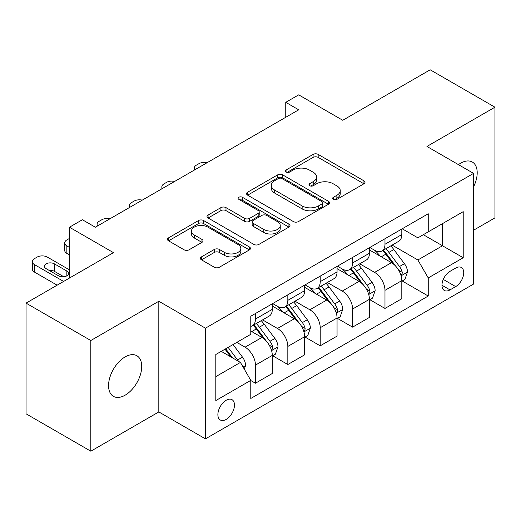 <?xml version="1.0" encoding="UTF-8"?>
<svg xmlns="http://www.w3.org/2000/svg" width="521" height="521" viewBox="0 0 521 521"><rect width="100%" height="100%" fill="white"/><g stroke="black" fill="none" stroke-linecap="round" stroke-linejoin="round"><path stroke-width="0.78" d="M333.368 199.367A2.52 1.452 0 0 0 336.931 199.367L363.945 183.77A3.595 2.077 0 0 0 365 182.304A3.595 2.077 0 0 0 363.945 180.833L318.175 154.411A3.595 2.077 0 0 0 313.088 154.411L286.075 170.009A2.52 1.452 0 0 0 285.332 171.038A2.52 1.452 0 0 0 286.075 172.06A2.52 1.452 0 0 0 289.63 172.06L293.128 170.041A11.508 6.643 0 0 1 309.402 170.041L313.219 172.249A11.508 6.643 0 0 1 316.586 176.945A11.508 6.643 0 0 1 313.219 181.64L309.721 183.659A2.52 1.452 0 0 0 308.986 184.688A2.52 1.452 0 0 0 309.721 185.717A2.52 1.452 0 0 0 313.277 185.717L316.775 183.698A11.508 6.643 0 0 1 333.049 183.698L336.866 185.899A11.508 6.643 0 0 1 340.239 190.595A11.508 6.643 0 0 1 336.866 195.297L333.368 197.316A2.52 1.452 0 0 0 332.632 198.345A2.52 1.452 0 0 0 333.368 199.367L333.368 197.316M125.138 395.185A23.445 13.539 120 0 0 140.462 374.521A23.445 13.539 120 0 0 136.867 355.732A23.445 13.539 120 0 0 125.138 356.898A23.445 13.539 120 0 0 109.82 377.556A23.445 13.539 120 0 0 113.415 396.344A23.445 13.539 120 0 0 125.138 395.185M473.576 186.824A23.445 13.539 120 0 0 472.345 162.044A23.445 13.539 120 0 0 460.623 163.203A23.445 13.539 120 0 0 458.441 164.636M226.173 419.418A11.723 6.766 120 0 0 233.831 409.083A11.723 6.766 120 0 0 232.034 399.692A11.723 6.766 120 0 0 226.173 400.271A11.723 6.766 120 0 0 218.514 410.6A11.723 6.766 120 0 0 220.311 419.998A11.723 6.766 120 0 0 226.173 419.418M201.458 256.886A3.595 2.077 0 0 0 200.403 258.351A3.595 2.077 0 0 0 201.458 259.816L214.3 267.234A3.595 2.077 0 0 0 219.387 267.234L249.39 249.911A3.595 2.077 0 0 0 250.445 248.439A3.595 2.077 0 0 0 249.39 246.974L203.62 220.546A3.595 2.077 0 0 0 198.534 220.546L168.53 237.869A3.595 2.077 0 0 0 167.475 239.341A3.595 2.077 0 0 0 168.53 240.806L184.037 249.761A3.595 2.077 0 0 0 189.123 249.761L201.966 242.35A3.595 2.077 0 0 0 203.021 240.878A3.595 2.077 0 0 0 201.966 239.413L194.274 234.971A9.619 5.555 0 0 1 191.454 231.044A9.619 5.555 0 0 1 197.394 225.912A9.619 5.555 0 0 1 207.879 227.117L238.012 244.512A9.619 5.555 0 0 1 240.832 248.439A9.619 5.555 0 0 1 234.893 253.571A9.619 5.555 0 0 1 224.408 252.366L219.387 249.468A3.595 2.077 0 0 0 214.3 249.468L201.458 256.886L201.458 259.816M473.576 230.21L494.95 217.876L494.95 107.196L430.183 69.801L342.753 120.279L298.709 94.855L285.755 102.331L298.709 109.807L95.35 227.221L82.396 219.745L69.443 227.221L69.443 278.071M90.817 340.519L90.817 451.199L158.82 411.935L158.82 301.255L90.817 340.519L26.05 303.124L113.48 252.646L69.443 227.221M158.82 301.255L205.45 328.178L473.576 173.376L473.576 284.056L205.45 438.858L205.45 328.178M494.95 107.196L426.946 146.453L473.576 173.376M293.382 221.575A3.595 2.077 0 0 0 298.468 221.575L328.471 204.252A3.595 2.077 0 0 0 329.526 202.78A3.595 2.077 0 0 0 328.471 201.314L282.701 174.887A3.595 2.077 0 0 0 277.615 174.887L247.612 192.21A3.595 2.077 0 0 0 246.557 193.682A3.595 2.077 0 0 0 247.612 195.147L293.382 221.575M239.842 199.914A2.52 1.452 0 0 1 242.395 200.266L242.395 197.277L288.934 224.141A3.595 2.077 0 0 1 289.989 225.613A3.595 2.077 0 0 1 288.934 227.078L258.924 244.401A3.595 2.077 0 0 1 253.844 244.401L208.068 217.98L208.068 215.043A3.595 2.077 0 0 0 207.019 216.508A3.595 2.077 0 0 0 208.068 217.98M208.068 215.043L220.911 207.625A3.595 2.077 0 0 1 225.997 207.625L244.557 218.345A3.595 2.077 0 0 0 249.644 218.345L258.162 213.428A3.595 2.077 0 0 0 259.217 211.956A3.595 2.077 0 0 0 258.162 210.491L238.839 199.335A2.52 1.452 0 0 1 238.104 198.306A2.52 1.452 0 0 1 239.653 196.964A2.52 1.452 0 0 1 242.395 197.277M90.817 451.199L26.05 413.804L26.05 303.124M455.699 268.055L450.001 271.343A11.358 6.558 120 0 0 442.583 281.353A11.358 6.558 120 0 0 444.322 290.451A11.358 6.558 120 0 0 450.001 289.891L455.699 286.602A11.358 6.558 120 0 0 463.123 276.592A11.358 6.558 120 0 0 461.378 267.488A11.358 6.558 120 0 0 455.699 268.055M402.205 228.791L417.881 237.843L428.242 231.858L428.242 213.76L250.783 316.214L250.783 334.313L215.811 354.501L215.811 400.571L250.783 380.376L250.783 398.474L428.242 296.026L428.242 277.927L417.881 259.979L392.118 245.104M428.242 231.858L463.215 211.663L463.215 257.732L428.242 277.927M158.82 411.935L205.45 438.858M285.755 102.331L285.755 117.29M423.319 234.697L442.492 245.769L442.492 223.633L463.215 211.663M417.881 259.979L442.492 245.769L463.215 257.732M215.811 376.637L240.422 362.427L221.249 351.362M250.783 380.525L255.446 383.222L255.446 365.123A14.653 8.46 -120 0 0 245.085 347.175L236.794 342.388M255.446 383.222L272.288 373.498L272.288 355.4A14.653 8.46 -120 0 0 261.926 337.452L250.783 331.024M272.678 355.778L287.833 364.524L287.833 346.426A14.653 8.46 -120 0 0 277.472 328.477L262.591 319.887M287.833 364.524L304.668 354.801L304.668 336.703A14.653 8.46 -120 0 0 294.306 318.754L272.288 306.042M305.059 337.08L320.213 345.827L320.213 327.729A14.653 8.46 -120 0 0 309.852 309.78L294.971 301.19M320.213 345.827L337.054 336.11L337.054 318.012A14.653 8.46 -120 0 0 326.693 300.063L304.668 287.345M337.439 318.383L352.593 327.136L352.593 309.038A14.653 8.46 -120 0 0 342.232 291.089L327.357 282.499M352.593 327.136L369.435 317.413L369.435 299.315A14.653 8.46 -120 0 0 359.073 281.366L337.054 268.654M369.825 299.686L384.98 308.439L384.98 290.34A14.653 8.46 -120 0 0 374.619 272.392L359.737 263.802M384.98 308.439L401.815 298.715L401.815 280.617A14.653 8.46 -120 0 0 391.453 262.669L369.435 249.956M369.825 247.488L374.619 250.256A14.653 8.46 -120 0 0 381.945 250.979A14.653 8.46 -120 0 0 384.98 244.271L384.98 238.735M337.439 266.185L342.232 268.953A14.653 8.46 -120 0 0 349.558 269.676A14.653 8.46 -120 0 0 352.593 262.968L352.593 257.433M305.059 284.876L309.852 287.644A14.653 8.46 -120 0 0 317.178 288.373A14.653 8.46 -120 0 0 320.213 281.666L320.213 276.13M272.678 303.574L277.472 306.341A14.653 8.46 -120 0 0 284.798 307.071A14.653 8.46 -120 0 0 287.833 300.356L287.833 294.827M402.205 280.988L428.242 296.026M381.945 250.979L398.78 241.256A14.653 8.46 -120 0 0 401.815 234.548L401.815 229.019M349.558 269.676L366.4 259.953A14.653 8.46 -120 0 0 369.435 253.245L369.435 247.709M317.178 288.373L334.02 278.65A14.653 8.46 -120 0 0 337.054 271.942L337.054 266.407M284.798 307.071L301.633 297.348A14.653 8.46 -120 0 0 304.668 290.64L304.668 285.104M250.783 326.354A14.653 8.46 -120 0 0 252.411 325.762L269.253 316.045A14.653 8.46 -120 0 0 272.288 309.331L272.288 303.802M252.411 325.762A14.653 8.46 -120 0 0 255.446 319.054L255.446 313.518M240.422 362.427L250.783 380.376M334.378 199.725L336.866 198.286A11.508 6.643 0 0 0 340.239 193.591L340.239 190.595M316.586 176.945L316.586 179.934A11.508 6.643 0 0 1 313.219 184.636L310.724 186.069M363.899 183.796L318.175 157.401A3.595 2.077 0 0 0 313.088 157.401L287.078 172.418M328.425 204.278L282.701 177.882A3.595 2.077 0 0 0 277.615 177.882L247.657 195.173M322.115 203.809A2.52 1.452 0 0 0 322.857 202.78A2.52 1.452 0 0 0 322.115 201.757L281.939 178.56A2.52 1.452 0 0 0 278.377 178.56L274.691 180.689A11.508 6.643 0 0 0 271.324 185.385A11.508 6.643 0 0 0 274.691 190.087L302.154 205.938A11.508 6.643 0 0 0 318.429 205.938L322.115 203.809L322.115 206.804A2.52 1.452 0 0 0 322.857 205.775L322.857 202.78M271.324 185.385L271.324 188.374A11.508 6.643 0 0 0 274.691 193.076L274.691 190.087M322.115 206.804L318.429 208.928A11.508 6.643 0 0 1 302.154 208.928L274.691 193.076M208.12 218.006L220.911 210.621L220.911 207.625M259.217 211.956L259.217 214.952A3.595 2.077 0 0 1 258.162 216.417L249.644 221.334A3.595 2.077 0 0 1 244.557 221.334L225.997 210.621A3.595 2.077 0 0 0 220.911 210.621M242.395 200.266L288.881 227.11M263.821 229.468A9.619 5.555 0 0 0 274.306 230.673A9.619 5.555 0 0 0 280.246 225.541A9.619 5.555 0 0 0 277.426 221.614L266.811 215.479A3.595 2.077 0 0 0 261.724 215.479L253.206 220.403A3.595 2.077 0 0 0 252.151 221.868A3.595 2.077 0 0 0 253.206 223.333L263.821 229.468L263.821 232.457A9.619 5.555 0 0 0 274.306 233.662A9.619 5.555 0 0 0 280.246 228.53L280.246 225.541M252.151 221.868L252.151 224.857A3.595 2.077 0 0 0 253.206 226.329L253.206 223.333M263.821 232.457L253.206 226.329M240.832 248.439L240.832 251.435A9.619 5.555 0 0 1 234.893 256.566A9.619 5.555 0 0 1 224.408 255.362L219.387 252.457A3.595 2.077 0 0 0 214.3 252.457L201.503 259.849M191.454 231.044L191.454 234.033A9.619 5.555 0 0 0 194.274 237.96L194.274 234.971M201.92 242.376L194.274 237.96M249.344 249.937L203.62 223.542A3.595 2.077 0 0 0 198.534 223.542L168.576 240.832M401.815 281.216L404.928 279.419L407.513 271.942A9.71 5.607 -120 0 0 404.42 263.672L393.83 249.546A28.03 16.184 -120 0 0 390.776 245.879M380.245 256.195A28.03 16.184 -120 0 0 374.508 250.191M400.936 275.27L402.062 274.053L402.277 272.353A9.71 5.607 -120 0 0 399.496 266.518L388.913 252.385A28.03 16.184 -120 0 0 385.853 248.725M383.241 250.23A23.263 13.429 60 0 1 387.064 254.574L396.019 266.531M382.746 250.516A28.03 16.184 60 0 1 385.8 254.183L392.841 263.574M207.013 162.754A7.327 4.233 -0 0 0 198.97 163.653L196.384 165.15A7.327 4.233 -0 0 0 194.235 168.14A7.327 4.233 -0 0 0 194.815 169.794M369.435 299.914L372.541 298.116L375.133 290.64A9.71 5.607 -120 0 0 372.033 282.369L361.45 268.243A28.03 16.184 -120 0 0 358.389 264.577M347.865 274.893A28.03 16.184 -120 0 0 342.128 268.888M368.549 293.968L369.682 292.743L369.89 291.05A9.71 5.607 -120 0 0 367.116 285.215L356.527 271.083A28.03 16.184 -120 0 0 353.472 267.423M350.861 268.927A23.263 13.429 60 0 1 354.677 273.264L363.638 285.221M350.359 269.214A28.03 16.184 60 0 1 353.42 272.874L360.454 282.271M174.633 181.445A7.327 4.233 -0 0 0 166.59 182.35L163.998 183.848A7.327 4.233 -0 0 0 161.855 186.837A7.327 4.233 -0 0 0 162.435 188.491M337.054 318.605L340.161 316.814L342.753 309.331A9.71 5.607 -120 0 0 339.653 301.066L329.07 286.934A28.03 16.184 -120 0 0 326.009 283.274M315.485 293.59A28.03 16.184 -120 0 0 309.741 287.585M336.169 312.659L337.295 311.441L337.51 309.748A9.71 5.607 -120 0 0 334.729 303.906L324.147 289.78A28.03 16.184 -120 0 0 321.086 286.114M318.481 287.618A23.263 13.429 60 0 1 322.297 291.962L331.258 303.919M317.979 287.911A28.03 16.184 60 0 1 321.034 291.571L328.074 300.969M142.246 200.142A7.327 4.233 -0 0 0 134.21 201.047L131.618 202.545A7.327 4.233 -0 0 0 129.469 205.535A7.327 4.233 -0 0 0 130.055 207.182M304.668 337.302L307.781 335.511L310.366 328.028A9.71 5.607 -120 0 0 307.273 319.764L296.683 305.632A28.03 16.184 -120 0 0 293.629 301.972M283.098 312.287A28.03 16.184 -120 0 0 277.361 306.283M303.782 331.356L304.915 330.138L305.124 328.445A9.71 5.607 -120 0 0 302.349 322.603L291.76 308.471A28.03 16.184 -120 0 0 288.706 304.811M286.094 306.315A23.263 13.429 60 0 1 289.917 310.659L298.872 322.616M285.593 306.608A28.03 16.184 60 0 1 288.654 310.269L295.694 319.66M109.866 218.84A7.327 4.233 -0 0 0 101.823 219.745L99.237 221.236A7.327 4.233 -0 0 0 97.088 224.232A7.327 4.233 -0 0 0 97.668 225.88M272.288 355.999L275.394 354.202L277.986 346.726A9.71 5.607 -120 0 0 274.886 338.461L264.303 324.329A28.03 16.184 -120 0 0 261.242 320.662M69.443 247.416L66.851 245.919L66.851 253.395A7.327 4.233 180 0 1 64.708 250.406L64.708 242.929A7.327 4.233 -0 0 0 66.851 245.919M69.443 254.893L66.851 253.395M271.402 350.053L272.529 348.836L272.743 347.142A9.71 5.607 -120 0 0 269.963 341.301L259.38 327.168A28.03 16.184 -120 0 0 256.319 323.508M253.714 325.013A23.263 13.429 60 0 1 257.53 329.357L266.491 341.314M253.213 325.299A28.03 16.184 60 0 1 256.273 328.966L263.307 338.357M69.443 238.442L66.851 239.934A7.327 4.233 -0 0 0 64.708 242.929M244.31 369.161L245.606 365.423A9.71 5.607 -120 0 0 242.506 357.152L233.056 344.544M63.614 281.438L34.471 264.616A7.327 4.233 -0 0 1 32.322 261.62A7.327 4.233 -0 0 1 34.471 258.631L37.063 257.133A7.327 4.233 -0 0 1 47.424 257.133L69.443 269.845M57.134 285.176L34.471 272.092A7.327 4.233 180 0 1 32.322 269.103L32.322 261.62M63.803 276.762L54.418 271.343A5.861 3.387 0 0 0 49.176 270.412M238.468 361.3A9.71 5.607 -120 0 0 237.583 359.998L228.139 347.39M225.704 348.79L232.49 357.849M225.026 349.181L230.783 356.865M46.128 268.654L58.56 275.83A5.861 3.387 -0 0 0 64.949 276.566A5.861 3.387 -0 0 0 68.57 273.44A5.861 3.387 -0 0 0 66.851 271.044L54.418 263.867A5.861 3.387 -0 0 0 48.03 263.131A5.861 3.387 -0 0 0 44.409 266.257A5.861 3.387 -0 0 0 46.128 268.654M245.085 347.175L261.926 337.452M277.472 328.477L294.306 318.754M309.852 309.78L326.693 300.063M342.232 291.089L359.073 281.366M374.619 272.392L391.453 262.669M384.98 244.271L401.815 234.548M384.98 290.34L401.815 280.617M352.593 309.038L369.435 299.315M352.593 262.968L369.435 253.245M320.213 327.729L337.054 318.012M320.213 281.666L337.054 271.942M287.833 346.426L304.668 336.703M287.833 300.356L304.668 290.64M255.446 365.123L272.288 355.4M255.446 319.054L272.288 309.331M443.28 279.425L455.699 286.602M441.971 285.254L450.001 289.891M336.866 198.286L336.866 195.297M309.721 185.717L309.721 183.659M313.219 184.636L313.219 181.64M286.075 172.06L286.075 170.009M313.088 157.401L313.088 154.411M318.175 157.401L318.175 154.411M363.945 183.77L363.945 180.833M247.612 195.147L247.612 192.21M277.615 177.882L277.615 174.887M282.701 177.882L282.701 174.887M328.471 204.252L328.471 201.314M302.154 208.928L302.154 205.938M318.429 208.928L318.429 205.938M225.997 210.621L225.997 207.625M244.557 221.334L244.557 218.345M249.644 221.334L249.644 218.345M258.162 216.417L258.162 213.428M288.934 227.078L288.934 224.141M214.3 252.457L214.3 249.468M219.387 252.457L219.387 249.468M224.408 255.362L224.408 252.366M201.966 242.35L201.966 239.413M168.53 240.806L168.53 237.869M198.534 223.542L198.534 220.546M203.62 223.542L203.62 220.546M249.39 249.911L249.39 246.974M401.092 275.798L407.455 272.131M388.913 252.385L393.83 249.546M381.281 256.794L385.8 254.183M399.496 266.518L404.42 263.672M398.728 270.308L402.277 272.353M368.712 294.495L375.068 290.822M356.527 271.083L361.45 268.243M348.894 275.492L353.42 272.874M367.116 285.215L372.033 282.369M366.341 289.005L369.89 291.05M336.325 313.193L342.688 309.52M324.147 289.78L329.07 286.934M316.514 294.183L321.034 291.571M334.729 303.906L339.653 301.066M333.961 307.696L337.51 309.748M303.945 331.89L310.308 328.217M291.76 308.471L296.683 305.632M284.127 312.88L288.654 310.269M302.349 322.603L307.273 319.764M301.581 326.393L305.124 328.445M271.565 350.587L277.921 346.914M259.38 327.168L264.303 324.329M251.747 331.577L256.273 328.966M269.963 341.301L274.886 338.461M269.194 345.091L272.743 347.142M34.471 264.616L34.471 272.092M243.079 367.031L245.541 365.612M237.583 359.998L242.506 357.152M54.418 271.343L54.418 263.867M66.851 275.83L66.851 271.044M194.235 168.14L194.235 170.126M161.855 186.837L161.855 188.823M129.469 205.535L129.469 207.521M97.088 224.232L97.088 226.218"/></g></svg>
